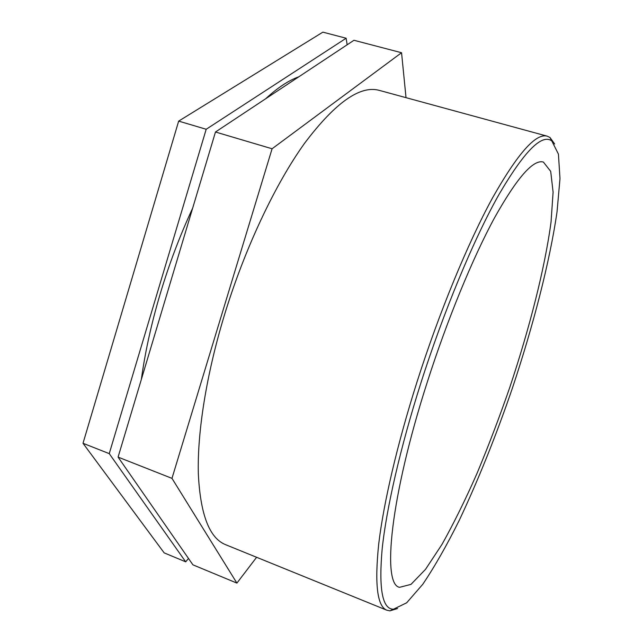 <?xml version="1.0" encoding="UTF-8"?>
<svg xmlns="http://www.w3.org/2000/svg" width="643" height="643" viewBox="0 0 643 643"><rect width="100%" height="100%" fill="white"/><g stroke="black" fill="none" stroke-linecap="round" stroke-linejoin="round"><path stroke-width="0.96" d="M109.246 453.628L206.194 129.267L346.135 38.234L322.866 32.15L178.666 121.117L83.011 443.284L164.166 552.876L185.69 561.821L109.246 453.628L83.011 443.284M346.135 38.234L347.156 44.785M206.194 129.267L178.666 121.117M188.495 558.462L185.69 561.821M171.978 478.36L272.085 148.766L401.553 52.726L353.955 40.276L215.469 132.008L118.079 457.109L192.916 564.827L236.905 583.097L171.978 478.36L118.079 457.109M401.553 52.726L406.022 97.664M272.085 148.766L215.469 132.008M256.613 557.28L236.905 583.097M554.668 143.992L549.99 137.506L547.233 136.171C535.916 132.9 517.687 153.468 492.546 197.875C468.016 242.724 439.306 312.016 416.977 382.071C397.205 444.233 383.517 503.365 378.711 544.034C374.523 584.471 377.256 606.534 386.909 610.239L389.907 610.85L397.567 608.535M420.86 383.059C443.943 310.665 473.787 239.341 498.614 195.118C524.021 151.571 541.744 133.503 551.79 140.913L558.421 154.095L559.989 178.601L557.039 211.812C549.725 262.055 533.32 325.527 512.278 388.493C495.833 436.316 478.135 480.321 459.174 520.5C446.66 545.594 434.531 566.845 422.797 584.254L406.681 602.788L393.412 609.242C382.376 609.106 378.631 589.044 382.151 549.074C386.395 508.693 400.308 447.624 420.86 383.059M547.233 136.171L379.314 90.382C360.16 85.045 335.3 102.599 304.742 143.043C275.26 184.011 244.621 248.745 224.262 315.625C206.274 374.982 197.24 432.667 198.325 473.666C200.327 514.593 209.441 538.271 225.669 544.709L386.909 610.239M427.193 382.4C390.261 497.16 381.829 584.455 399.528 587.324L411.006 584.374L425.537 569.32L441.99 544.396C453.564 523.732 465.202 500.15 476.905 473.65C488.431 446.081 499.362 417.403 509.706 387.625C529.647 327.922 544.942 267.874 551.051 221.923L553.101 192.136L550.689 171.343L543.359 162.044C533.248 159.191 516.972 177.781 494.531 217.8C472.661 258.124 447.15 319.933 427.193 382.4M192.651 208.163C180.032 235.298 169.246 263.767 160.292 293.57C151.435 323.365 145.125 351.962 141.364 379.37M298.866 76.766C288.619 80.431 277.543 87.761 265.655 98.773M551.79 140.913L549.99 137.506M393.412 609.242L389.907 610.85"/></g></svg>
